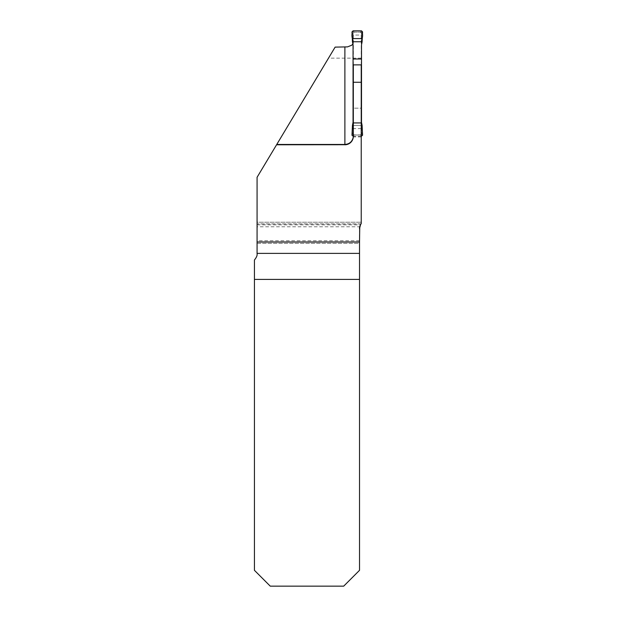 <?xml version="1.0" encoding="UTF-8"?>
<svg xmlns="http://www.w3.org/2000/svg" width="617" height="617" viewBox="0 0 617 617"><rect width="100%" height="100%" fill="white"/><g stroke="black" fill="none" stroke-linecap="round" stroke-linejoin="round"><path stroke-width="0.46" stroke-dasharray="3.08 2.31" d="M359.611 227.457L359.75 226.771L257.073 226.771L257.073 177.295L276.57 144.771L344.888 144.771A8.437 8.437 0 0 0 353.248 137.475L353.325 108.183L361.23 108.183L361.23 64.87M359.75 226.771A8.437 8.437 0 0 1 361.23 223.616L361.23 35.069L353.325 35.069L353.325 133.665L353.325 35.069L361.23 35.069L361.23 223.616L361.23 108.183L353.325 108.183L353.325 64.87M353.325 42.542L352.963 43.869M353.325 133.665L353.248 136.92M353.325 135.609L353.325 135.015L361.23 135.015L353.217 135.015M257.073 224.873L360.444 224.873A8.437 8.437 0 0 0 359.518 228.714L359.518 243.337L257.073 243.337L257.073 253.88A8.437 8.437 0 0 1 254.435 260.012L254.435 570.324L270.254 586.15L343.7 586.15L359.518 570.324L359.518 243.337L257.073 243.337L257.073 222.236L361.23 222.236L257.073 222.236L257.073 177.295L257.073 223.979L360.976 223.979A8.437 8.437 0 0 1 361.23 223.616M360.536 224.696L360.976 223.979M353.325 125.428L361.23 125.428L353.325 125.428M276.601 144.725L335.131 47.116M257.073 226.771L257.073 223.979M361.23 58.145L328.522 58.145M352.029 133.989L353.032 132.694L353.055 133.958L354.042 135.046A4.219 0.463 90.8 0 1 354.096 135.015L353.055 133.958L353.055 33.225L354.096 32.169L360.444 32.169L361.5 33.225L361.5 133.958L360.459 135.015A1.057 1.057 -0 0 0 361.5 133.958L360.459 135.015L354.096 135.015L353.055 133.958A1.057 1.057 -0 0 0 354.112 135.015L360.513 135.046L361.516 133.928L361.655 123.608M362.526 33.195L361.523 34.49L361.516 33.256L360.513 32.138A4.219 0.463 -89.2 0 1 360.459 32.169L361.5 33.225A1.057 1.057 -0 0 0 360.444 32.169L354.112 32.169A1.057 1.057 -0 0 0 353.055 33.225L352.901 43.576M351.991 135.277L353.04 133.92L353.055 122.305M353.055 44.879L353.04 33.249L354.096 32.169A4.219 0.463 -90.8 0 1 354.042 32.138L353.04 33.249L351.991 31.907M361.5 33.256L361.5 44.879M361.5 122.305L361.5 133.92M361.508 136.334L360.513 135.046A4.219 0.463 89.2 0 0 360.459 135.015L354.112 135.015M353.055 124.649L353.032 132.694A4.219 2.414 180 0 0 353.055 132.431M362.526 133.989L361.523 132.694A4.219 2.414 0 0 1 361.5 132.431M354.112 135.046L353.047 136.334M361.23 136.334L353.325 136.334M361.5 124.649L361.655 125.737L362.156 125.652M361.5 42.534L361.523 34.49A4.219 2.414 0 0 0 361.5 34.745M352.029 33.195L353.032 34.49A4.219 2.414 180 0 1 353.055 34.745M360.444 32.169L361.508 30.85M353.047 30.85L354.042 32.138L360.444 32.138M353.055 42.534L352.901 41.447L352.4 41.524M353.055 41.462L352.376 41.316M361.5 41.462L362.179 41.316M361.5 125.714L362.179 125.868M353.055 125.714L352.376 125.868M361.23 128.598L353.325 128.598M344.888 144.771A8.437 8.437 0 0 0 353.248 137.475M359.518 240.699L257.073 240.699M361.23 134.922L353.325 134.922M361.23 136.92L353.302 136.92M352.901 123.608L352.901 125.737L352.4 125.652M362.565 135.277L361.516 133.92M361.655 43.576L361.655 41.447L362.156 41.524M362.565 31.907L361.516 33.256M361.038 223.878L257.073 223.878M359.518 241.81L257.073 241.81"/><path stroke-width="0.93" d="M257.073 242.003L359.518 242.003L359.518 570.324L343.7 586.15L270.254 586.15L254.435 570.324L254.435 260.012C256.502 257.405 257.382 255.361 257.073 253.88L257.073 177.295L276.57 144.771L344.888 144.725C349.43 144.378 352.207 141.995 353.225 137.56L353.248 137.475M359.75 226.771L359.518 242.003M360.536 224.696L359.518 228.714A8.437 8.437 0 0 1 361.23 223.616L361.23 122.945L353.325 122.945L353.325 136.334A8.437 8.437 0 0 1 344.888 144.771M361.23 82.269L361.23 64.87L353.325 64.87L353.325 82.269L361.23 82.269L361.23 122.945M353.325 122.945L353.325 82.269M352.963 43.869L351.729 45.218L347.525 46.884L335.131 47.116L276.763 144.455L344.888 144.455L344.888 47.116M353.325 135.609L353.179 137.56C352.068 141.841 349.307 144.139 344.888 144.455M254.435 279.416L359.518 279.416M360.444 224.873L360.991 223.948M344.888 144.725L276.763 144.455M362.11 41.755L362.565 31.907L361.508 30.85L353.047 30.85L351.991 31.907L352.446 41.755L362.11 41.755L361.5 44.879L361.5 58.993L353.055 58.993L353.055 122.305L352.446 125.428L353.325 125.428M353.055 58.993L353.055 44.879L352.446 41.755M361.23 125.428L362.11 125.428L361.5 122.305L361.5 58.993M362.11 125.428L362.565 135.277L361.23 136.334M353.325 136.334L351.991 135.277L352.446 125.428M362.194 38.586L352.361 38.586L362.194 38.586C362.912 35.524 362.68 32.94 361.508 30.85L353.047 30.85C351.875 32.94 351.644 35.524 352.361 38.586M362.194 128.598L361.23 128.598M353.325 128.598L352.361 128.598M359.518 253.379L257.073 253.379"/></g></svg>
